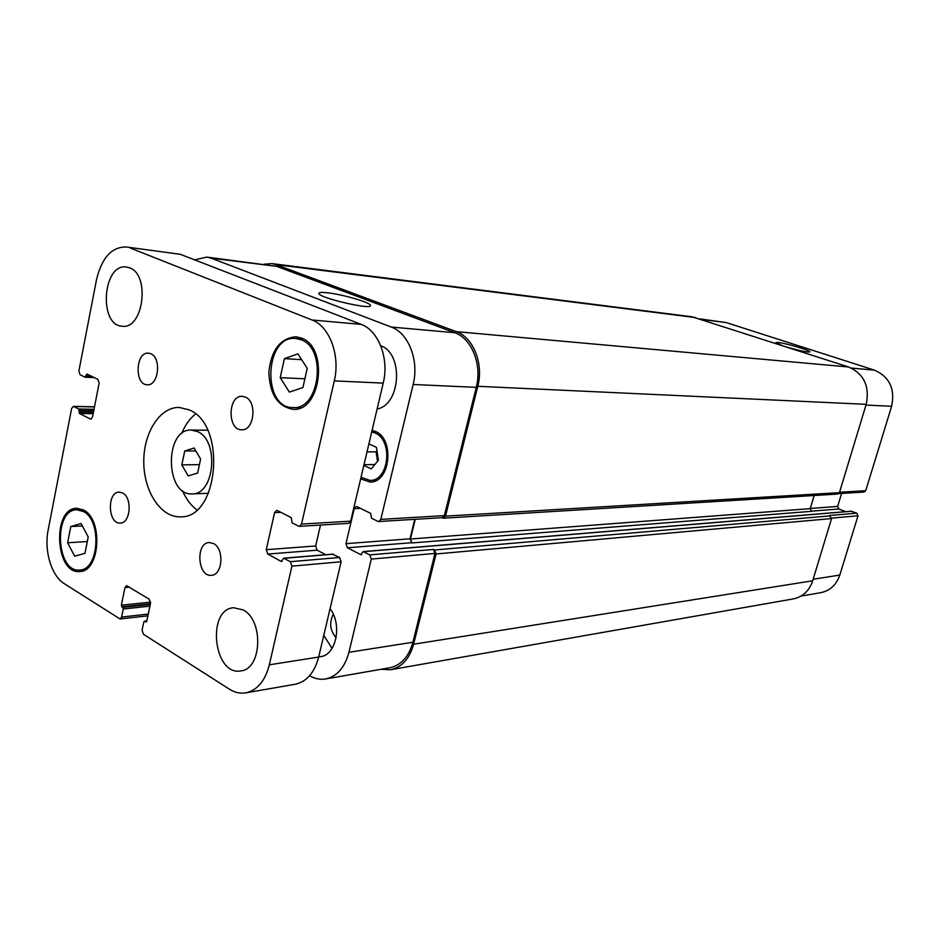 <?xml version="1.0" encoding="UTF-8"?>
<svg xmlns="http://www.w3.org/2000/svg" width="940" height="940" viewBox="0 0 940 940"><rect width="100%" height="100%" fill="white"/><g stroke="black" fill="none" stroke-linecap="round" stroke-linejoin="round"><path stroke-width="1.41" d="M184.745 450.977L194.11 447.981L200.608 459.037L197.623 473.067L188.212 475.922L181.82 464.877L184.745 450.977L195.826 450.906M181.82 464.877L199.421 464.619M197.576 431.601C219.49 440.566 214.626 494.934 192.136 493.876C165.064 496.12 164.171 428.534 191.29 430.062L197.576 431.601M195.591 413.976C189.704 418.606 185.062 425.162 181.632 433.657M182.383 490.539C186.026 498.94 190.855 505.368 196.848 509.844M189.316 409.911C226.704 424.669 218.879 518.304 180.715 516.824C161.198 517.917 144.008 492.008 143.785 462.598C143.233 433.199 159.73 406.856 179.27 407.431L189.316 409.911M122.588 492.96C132.552 497.636 130.578 523.369 120.296 523.063C107.877 524.391 106.725 491.785 119.204 492.09L122.588 492.96M213.545 543.543C224.449 548.713 222.698 575.163 211.476 575.292C197.6 577.278 195.285 542.732 209.256 542.533L213.545 543.543M245.328 397.044C257.419 401.639 254.211 430.826 241.768 429.791C227.186 430.414 227.715 395.106 242.273 396.316L245.328 397.044M150.8 353.757C161.75 357.882 158.519 386.058 147.286 384.754C134.338 384.989 135.489 351.701 148.403 353.158L150.8 353.757M243.225 609.942C263.834 620.294 261.919 669.257 240.887 670.878C213.78 676.424 206.189 609.461 233.59 607.722L243.225 609.942M129.602 267.829C150.435 274.656 143.421 329.541 122.282 326.215C98.348 325.734 102.625 263.141 126.43 267.019L129.602 267.829M380.724 345.744C403.801 353.522 400.804 404.799 377.116 409.018M70.805 526.541L81.087 523.545L88.219 536.963L84.964 553.343L74.636 556.151L67.621 542.768L70.805 526.541L82.356 525.942M67.621 542.768L87.302 541.546M284.409 358.634L297.886 353.851L307.239 368.339L302.915 387.586L289.356 392.109L280.202 377.657L284.409 358.634L301.646 359.668M280.202 377.657L304.889 378.797M301.035 339.74L295.795 338.482C264.587 334.793 261.614 408.23 292.916 407.572C319.718 410.298 327.285 348.493 301.035 339.74M301.399 338.059C328.977 347.224 321.057 412.143 292.916 409.299C277.594 406.433 269.568 393.942 268.875 371.794C271.378 349.798 280.402 338.118 295.947 336.767L301.399 338.059M83.46 511.524L76.798 509.774C53.087 509.48 56.177 573.106 79.771 569.993C98.923 570.157 102.119 520.713 83.46 511.524M83.742 510.103C103.329 519.714 100.004 571.661 79.888 571.496C55.108 574.787 51.853 507.953 76.763 508.27L83.742 510.103M130.284 248.042L311.998 319.988C329.564 326.251 340.503 355.602 334.276 380.888L301.529 524.073L299.425 526.341L298.485 526.141L292.105 522.828L291.247 517.682L277.523 510.596L276.654 510.397L274.574 512.653L266.255 549.7L267.736 554.071L281.307 561.462L283.657 558.184L290.366 561.697L291.905 566.15L269.334 664.815C265.139 680.936 257.301 690.289 245.81 692.862C240.205 693.779 234.73 692.545 229.372 689.161L143.385 634.218L142.105 630.106L143.82 621.963L144.454 621.187L146.135 621.963L146.769 621.187L150.518 603.327L149.225 599.226L126.594 585.62L124.973 587.582L121.354 605.184L123.269 609.002L121.613 617.051L120.05 618.978L64.202 583.623C51.371 575.844 43.922 550.546 48.163 530.007L71.64 408.477L73.402 406.362L78.784 409.006L79.442 413.471L90.698 419.181L92.496 417.055L99.135 383.191L97.925 379.384L86.915 374.026L84.964 377.163L80.065 374.743L78.878 370.995L96.503 279.721C101.731 257.913 111.578 246.985 126.031 246.95L180.304 254.305L126.031 246.95M299.425 526.341L348.599 523.357L350.69 521.16L383.214 383.12C389.383 358.763 378.562 330.457 361.148 324.37L180.304 254.305M325.734 554.706L317.132 550.182L315.664 545.952L320.493 525.061M245.81 692.862L295.278 684.238C306.71 681.688 314.512 672.629 318.672 657.048L341.126 561.768L339.61 557.479L332.572 554.259M781.868 345.427L775.923 342.606L778.144 342.465C785.758 343.159 810.868 350.573 809.892 351.865C807.754 352.453 800.293 350.914 787.52 347.26M327.132 292.751C342.372 294.255 371.453 302.798 370.466 305.524C371.805 310.271 317.379 297.463 318.872 293.339C319.048 292.375 321.809 292.175 327.132 292.751M838.832 493.594L864.048 492.066L865.716 490.692L891.637 406.256C895.197 388.843 889.463 376.799 874.447 370.137L726.127 322.549L699.736 318.895M845.73 511.666L838.832 508.998L837.658 506.402L841.606 493.43M800.927 596.125L820.82 592.658C830.114 590.696 836.436 584.821 839.808 575.069L858.009 515.778L856.81 513.158L851.205 511.278M368.891 443.915L376.435 447.322L378.421 460.236L371.312 468.931L363.815 465.441M376.952 450.742L376.082 451.823L377.539 461.305M367.011 451.882L376.082 451.823M363.991 464.701L374.919 464.524M361.019 477.32L370.007 480.411C389.113 481.221 393.366 439.755 374.813 432.882L371.723 431.918M372.087 430.344L375.178 431.331C394.976 438.651 390.453 482.89 370.078 482.032L360.654 478.871M309.601 675.719C314.841 678.762 320.199 679.843 325.663 678.95C337.037 676.424 344.804 667.529 348.94 652.289L371.3 559.089L369.784 554.894L363.157 551.604L360.843 554.706L347.436 547.785L345.967 543.661L354.215 508.681L356.272 506.543L357.13 506.731L370.677 513.381L371.523 518.234L377.821 521.336L378.738 521.524L380.818 519.374L413.165 384.484C419.299 360.69 408.559 333.03 391.252 327.049L211.124 258.159L206.894 257.09L194.639 259.851M330.058 608.721C342.454 624.348 336.214 655.25 320.552 656.649L318.731 656.813M323.783 635.37L332.055 648.412M333.265 614.231C329.047 622.75 329.999 630.587 336.12 637.72M206.894 257.09L276.595 266.337L454.737 332.713C471.763 338.447 482.302 364.755 476.263 387.351L444.373 515.614L442.329 517.67L378.738 521.524M413.612 644.229L812.689 580.779C809.246 590.837 802.807 596.877 793.36 598.898L390.652 669.727C401.873 667.236 409.535 658.74 413.612 644.229L436.078 553.966L434.586 549.982L433.493 549.442L434.973 553.413L412.895 642.232C408.794 656.766 401.133 665.273 389.889 667.752L325.663 678.95M414.763 519.338L410.005 538.808L411.885 542.944L811.432 511.325L810.233 508.646L814.169 495.509M264.058 264.257L271.801 263.588L275.972 264.622L456.229 331.62C473.29 337.354 483.841 363.674 477.79 386.293L445.49 516.142L443.445 518.198L441.859 517.693M415.257 519.315L410.439 539.019L411.885 542.944M390.652 669.727L380.994 669.303M443.445 518.198L837.728 494.064L839.42 492.654L866.21 404.329C869.852 386.316 863.989 373.873 848.632 367L692.052 316.78L271.801 263.588M812.689 580.779L831.559 518.563L829.421 515.508L856.81 513.158M361.148 324.37L311.998 319.988M383.214 383.12L334.276 380.888M350.69 521.16L301.529 524.073M280.907 512.335L274.574 512.653M315.664 545.952L266.255 549.7M317.132 550.182L267.736 554.071M282.071 561.403L281.307 561.462M333.336 554.189L284.045 558.278M339.61 557.479L290.366 561.697M341.126 561.768L291.905 566.15M318.672 657.048L269.334 664.815M146.793 621.046L144.819 621.269M146.464 621.786L145.77 621.869M129.579 587.159L124.973 587.582M150.612 602.141L121.354 605.184M150.412 603.797L121.848 606.805M150.271 604.467L122.776 607.381M149.918 606.147L123.269 609.002M148.262 614.067L121.613 617.051M94.47 406.95L73.919 406.491M94.012 409.323L78.784 409.006M93.718 410.804L79.254 410.522M93.436 412.237L78.972 411.967M93.142 413.718L79.442 413.471M91.239 419.052L90.158 419.04M89.018 375.013L86.175 374.896M92.273 376.611L85.892 376.353M94.165 377.539L85.352 377.187M276.595 266.337L211.124 258.159M412.895 642.232L348.94 652.289M434.973 553.413L371.3 559.089M433.493 549.442L369.784 554.894M410.005 538.808L345.967 543.661M411.45 542.732L347.436 547.785M360.466 508.364L354.215 508.681M444.373 515.614L380.818 519.374M476.263 387.351L413.165 384.484M454.737 332.713L391.252 327.049M701.545 319.482L726.127 322.549M813.147 579.263L839.808 575.069M831.641 518.116L858.009 515.778M811.138 511.184L838.832 508.998M810.28 508.481L837.658 506.402M839.549 492.243L865.716 490.692M865.987 405.081L891.637 406.256M851.405 368.081L874.447 370.137M477.79 386.293L866.21 404.329M456.229 331.62L848.632 367M445.49 516.142L839.42 492.654M410.439 539.019L810.233 508.646M360.843 554.706L361.595 554.647M363.545 551.686L851.816 511.231M434.586 549.982L830.337 515.86M436.078 553.966L831.559 518.563M695.718 317.591L275.972 264.622M207.646 430.203L191.29 430.062M208.48 493.312L192.136 493.876M292.916 407.572L300.6 407.76M295.795 338.482L303.491 339.058M79.771 569.993L85.611 569.523M76.798 509.774L82.638 509.527M332.948 554.106L283.657 558.184M146.828 620.905L144.454 621.187M147.897 615.829L120.05 618.978M94.505 406.832L73.402 406.362M94.258 377.586L85.152 377.222M370.007 480.411L376.576 480.223M371.758 431.73L376.059 431.754M851.511 511.184L363.157 551.604"/></g></svg>
